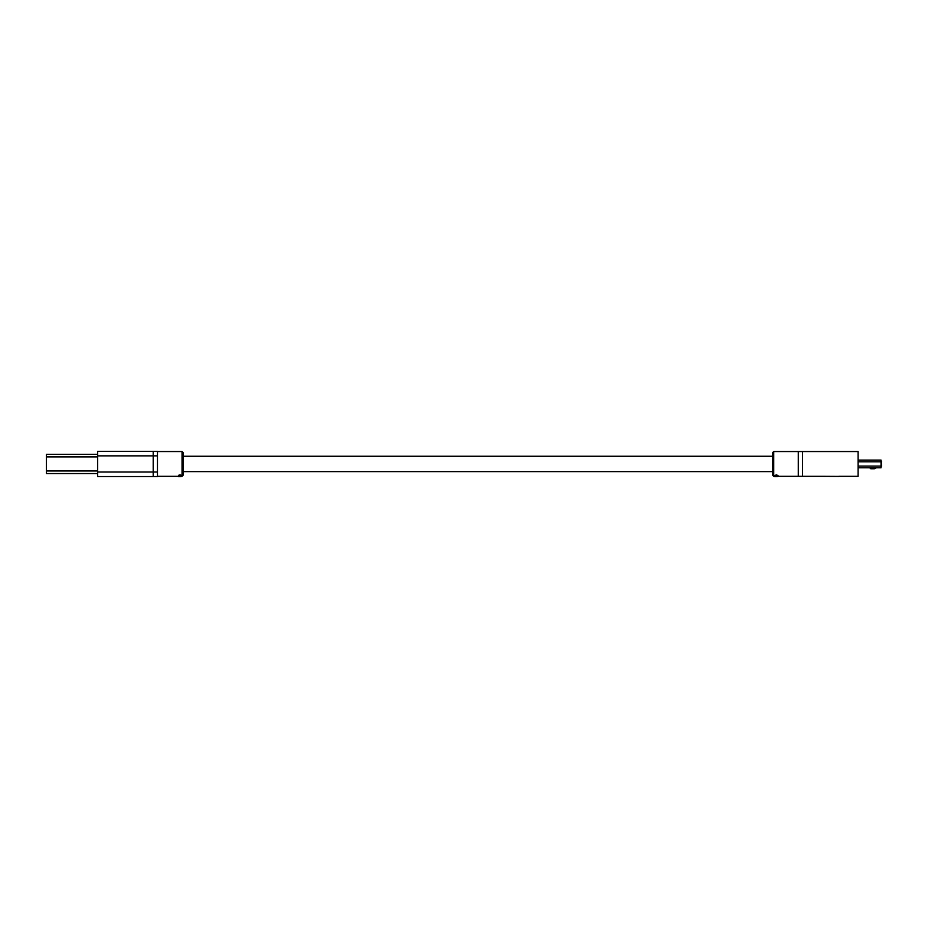 <?xml version="1.0" encoding="UTF-8"?>
<svg xmlns="http://www.w3.org/2000/svg" width="928" height="928" viewBox="0 0 928 928"><rect width="100%" height="100%" fill="white"/><g stroke="black" fill="none" stroke-linecap="round" stroke-linejoin="round"><path stroke-width="1.39" d="M773.732 476.331L772.664 475.252L772.664 452.62L773.732 451.542L773.732 476.331L774.799 476.331M778.418 476.331L802.569 476.331L802.569 451.542L858.098 451.542L858.098 476.331L838.877 476.331M798.289 476.331L798.289 451.542L802.569 451.542L802.569 476.331L821.79 476.331M775.263 475.983L777.757 475.983M778.267 475.983L774.799 476.644L777.246 476.598M777.757 476.145L774.752 475.554L776.481 474.834L777.908 475.588M774.752 475.867L776.481 474.834M776.481 475.136L778.279 475.902M776.91 476.54L774.799 476.424L776.91 476.54M774.799 476.076L778.418 476.319M183.106 452.62L183.106 475.252L182.039 476.331L182.039 451.542L183.106 452.62M153.201 451.333L153.201 476.54L97.66 476.54L97.66 451.333L157.47 451.333L157.47 476.54L153.201 476.54L153.201 451.333M180.972 475.206L178.733 475.96L178.478 475.333L180.392 474.927M180.624 475.124L181.018 475.751M178.095 476.424L179.603 475.855M178.478 476.563L179.533 476.644M178.524 476.656L180.972 476.656L178.478 476.076M180.972 476.667L178.524 476.215M178.849 476.435L180.972 476.308L178.849 476.435M179.545 476.192L180.972 476.192M178.478 475.646L179.498 474.927M179.498 475.229L180.392 475.229M180.276 475.855L179.8 475.438L180.647 475.38M46.4 454.326L97.66 454.326L46.4 454.326L46.4 473.547L97.66 473.547M821.79 476.319L838.877 476.412L821.79 476.319M858.098 466.076L881.043 466.076L881.043 467.782L858.098 467.782M858.098 460.091L881.043 460.091L881.043 467.782M881.6 466.076L881.043 460.091M870.116 468.106L870.116 468.106A0.858 0.858 0 0 0 870.94 468.744L874.246 468.744L870.94 468.744M874.594 468.675L875.754 468.153L874.594 468.675A0.858 0.858 0 0 1 874.246 468.744M157.47 455.857L97.66 455.857M157.47 472.016L97.66 472.016M97.66 470.983L46.4 470.983M97.66 456.889L46.4 456.889M881.6 461.796L858.098 461.796M772.664 456.251L183.106 456.251M772.664 471.621L183.106 471.621M773.732 451.542L798.289 451.542M182.039 451.542L157.47 451.542M182.039 476.331L180.972 476.331M177.492 476.331L157.47 476.331"/></g></svg>
